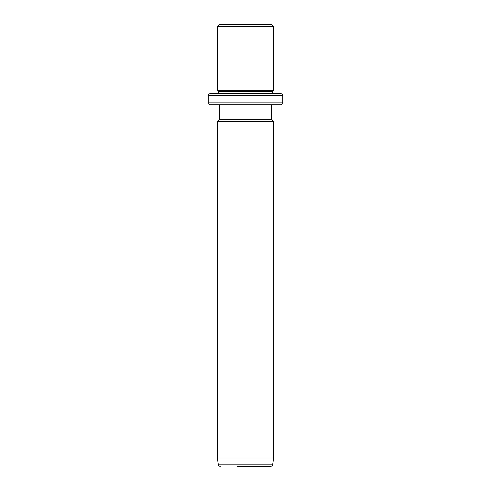<?xml version="1.0" encoding="UTF-8"?>
<svg xmlns="http://www.w3.org/2000/svg" width="491" height="491" viewBox="0 0 491 491"><rect width="100%" height="100%" fill="white"/><g stroke="black" fill="none" stroke-linecap="round" stroke-linejoin="round"><path stroke-width="0.74" d="M222.589 24.55L271.603 24.55L273.469 26.416L217.531 26.416L219.397 24.55L222.589 24.55M208.209 95.401L282.791 95.401L282.791 102.858L208.209 102.858L208.209 95.401C207.718 94.978 208.337 94.352 210.074 93.542L218.464 93.542L218.464 91.676L217.531 90.743L273.469 90.743L273.469 26.416M218.464 91.676L272.536 91.676L273.469 90.743M276.593 93.542L272.536 93.542L272.536 91.676M210.074 93.542L280.926 93.542C282.644 94.327 283.264 94.947 282.791 95.401M276.593 104.724L271.603 104.724L271.603 119.644L273.469 121.504L217.531 121.504L219.397 119.644L271.603 119.644M219.397 119.644L219.397 104.724L210.074 104.724L280.926 104.724C282.644 103.939 283.264 103.313 282.791 102.858M219.397 104.724L222.589 104.724M273.469 458.993L272.646 464.842L218.354 464.842L217.531 458.993L273.469 458.993L273.469 121.504M237.441 466.45L270.799 466.45C272.364 465.812 272.978 465.278 272.646 464.842M267.699 466.45L238.423 466.45M217.531 90.743L217.531 26.416M208.209 102.858C207.736 103.313 208.356 103.939 210.074 104.724M217.531 458.993L217.531 121.504M218.354 464.842C218.882 465.364 217.531 465.456 220.201 466.45"/></g></svg>
